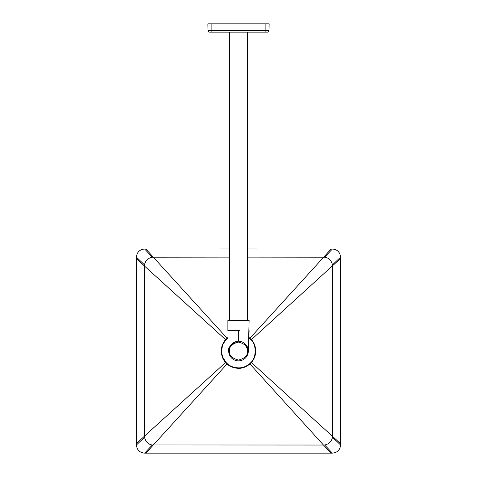 <?xml version="1.0" encoding="UTF-8"?>
<svg xmlns="http://www.w3.org/2000/svg" width="477" height="477" viewBox="0 0 477 477"><rect width="100%" height="100%" fill="white"/><g stroke="black" fill="none" stroke-linecap="round" stroke-linejoin="round"><path stroke-width="0.72" d="M247.521 353.713L247.521 348.437M228.698 351.09A9.802 9.802 0 0 0 238.5 360.88A9.802 9.802 0 0 0 248.302 351.06A9.802 9.802 0 0 1 238.5 360.88A9.802 9.802 0 0 1 228.698 351.09A9.802 9.802 0 0 1 238.5 341.27A9.802 9.802 0 0 1 248.302 351.06L248.302 350.851M229.515 32.15L229.515 320.025M247.485 32.15L247.485 320.025M248.302 351.239L249.119 320.437L227.881 320.437L227.881 330.65L238.5 330.65L238.5 341.27M240.003 330.65L238.5 330.65M240.796 341.544L241.279 341.675M243.842 342.856L245.882 344.621M246.716 345.73L247.295 346.743M247.748 347.816L248.284 350.41M248.296 350.732L244.212 343.106M236.091 341.574L229.842 346.475L228.704 350.643M228.632 348.675L228.698 351.054M228.716 350.41L228.757 349.993M228.841 349.397L228.978 348.741M229.27 347.775L229.693 346.773M230.302 345.7L233.175 342.844M234.35 342.194L235.626 341.705M229.479 348.437L229.479 353.713M229.515 257.115L152.354 257.192C148.842 257.598 144.865 260.883 144.614 264.932L144.543 266.1L225.877 339.886L223.534 343.368C222.67 344.406 222.061 347.029 221.704 351.227C221.805 353.767 222.216 355.842 222.932 357.452L225.877 362.264L227.308 363.695C229.825 366.175 233.557 367.57 238.5 367.874L238.5 368.345C233.515 368.041 229.711 366.574 227.088 363.945L225.627 362.484C223.003 359.801 221.543 356.051 221.233 351.227C221.048 347.089 223.463 341.592 225.627 339.666L228.03 337.418M228.048 337.847L227.308 338.455L145.884 249.006L229.515 248.958L144.603 249.006C139.612 249.501 136.887 252.226 136.434 257.181L136.428 258.462L144.543 266.1L144.543 436.05L225.877 362.264M227.308 363.695L145.884 453.15L331.116 453.15L323.472 445.035L152.354 444.958C148.311 444.713 145.02 440.73 144.614 437.218L144.543 436.05L136.428 443.693L136.434 444.969C136.929 449.966 139.654 452.691 144.603 453.144L332.397 453.144L324.646 444.958C328.152 444.558 332.135 441.267 332.386 437.218L332.386 264.932C331.98 261.42 328.695 257.443 324.646 257.192L247.485 257.115M144.614 264.932L136.434 257.181L136.434 444.969C136.929 449.924 139.654 452.649 144.603 453.144L152.354 444.958M238.5 367.874C242.417 367.97 246.144 366.58 249.692 363.695L251.123 362.264C256.358 357.792 256.596 344.328 251.123 339.886L248.952 337.847M238.5 368.345C242.572 368.393 246.376 366.926 249.912 363.945L251.373 362.484C253.353 360.749 255.976 355.252 255.767 350.923C255.487 346.135 254.026 342.379 251.373 339.666L248.97 337.418M249.692 363.695L323.472 445.035L324.646 444.958M332.386 437.218L340.566 444.969C340.113 449.924 337.388 452.649 332.397 453.144C337.346 452.649 340.071 449.924 340.572 444.969L340.566 257.181C340.071 252.226 337.346 249.501 332.397 249.006L247.485 248.958L331.116 249.006L249.692 338.455M251.123 339.886L340.572 258.462L340.62 343.213L340.572 443.693L251.123 362.264M324.646 257.192L332.397 249.006C337.346 249.459 340.071 252.184 340.566 257.181L332.386 264.932M265.874 23.85L269.141 23.85L269.022 30.546A1.634 1.634 0 0 1 267.388 32.15A1.634 1.634 0 0 0 269.022 30.546A1.634 1.634 114.8 0 1 267.388 32.15L209.612 32.15L211.126 32.15L211.126 30.546L207.978 30.546L207.859 23.85L265.874 23.85L265.874 32.15M209.612 32.15A1.634 1.634 -114.8 0 1 207.978 30.546A1.634 1.634 0 0 0 209.612 32.15A1.634 1.634 0 0 1 207.978 30.546M229.515 351.09L229.515 351.078C229.002 346.827 231.995 343.834 238.494 342.087C244.993 343.822 247.992 346.815 247.485 351.066L247.485 351.078C247.998 355.323 245.005 358.316 238.506 360.063C232.007 358.328 229.008 355.335 229.515 351.09M227.308 338.455L225.877 339.886M144.614 437.218L136.434 444.969M152.354 257.192L144.603 249.006C139.654 249.501 136.929 252.226 136.428 257.181L136.434 257.181M144.603 453.144L145.884 453.15M145.884 249.006L144.603 249.006M332.397 453.144L331.116 453.15M269.022 30.546L211.126 30.546L211.126 23.85M249.119 320.437L248.714 320.025M248.368 348.675L249.119 330.65M227.881 320.437L228.286 320.025M136.428 258.462L136.428 443.693M332.397 249.006L331.116 249M340.572 444.969L340.572 443.693M340.572 258.462L340.572 257.181"/></g></svg>
